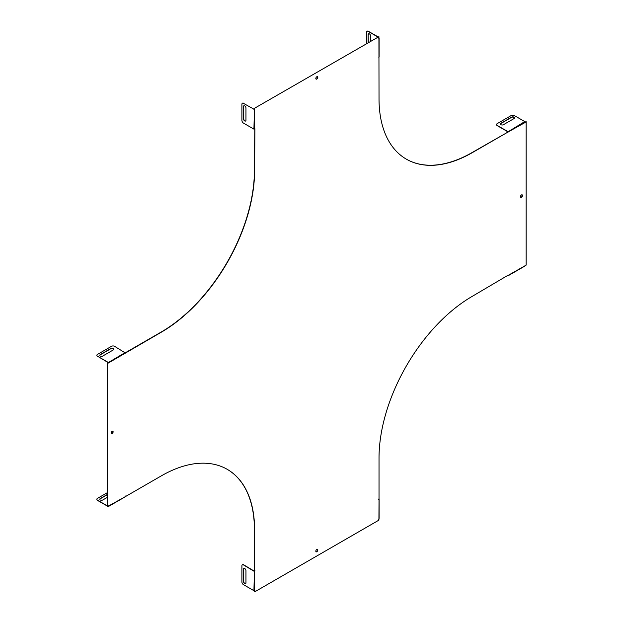 <?xml version="1.0" encoding="UTF-8"?>
<svg xmlns="http://www.w3.org/2000/svg" width="623" height="623" viewBox="0 0 623 623"><rect width="100%" height="100%" fill="white"/><g stroke="black" fill="none" stroke-linecap="round" stroke-linejoin="round"><path stroke-width="0.93" d="M520.703 197.242A1.41 0.81 120 0 0 522.012 196.385A1.41 0.81 120 0 0 522.097 194.828M112.732 431.171A1.41 0.81 -60 0 1 112.646 432.728A1.41 0.81 -60 0 1 111.338 433.585M316.017 551.76A1.41 0.81 120 0 0 317.325 550.903A1.41 0.81 120 0 0 317.419 549.338M317.419 76.652A1.41 0.81 -60 0 1 317.325 78.21A1.41 0.81 -60 0 1 316.017 79.066M108.005 363.209L161.279 332.215A131.975 76.193 120 0 0 254.597 170.585L254.908 128.735L253.919 129.132L243.468 123.105A2.196 1.269 60 0 1 241.911 120.41L241.911 104.243A2.196 1.269 60 0 1 242.37 103.239A2.196 1.269 60 0 1 243.468 103.348L254.106 109.274L243.468 103.348M125.114 353.327L125.947 352.618M254.799 128.704L254.41 170.476A131.975 76.193 120 0 1 161.092 332.106L125.76 352.509M254.799 108.955L254.597 110.03L253.919 109.375M254.698 108.379L254.698 108.963L254.511 108.277L378.916 36.664L379.025 98.746A131.975 76.193 -60 0 0 406.36 159.161A131.975 76.193 -60 0 0 472.343 152.627L507.675 132.224L472.156 152.518A131.975 76.193 -60 0 1 406.266 159.106M378.916 36.664L254.511 108.277M378.636 38.143L379.025 38.19M378.636 57.9L379.025 57.947M496.57 124.631A2.196 1.269 180 0 0 496.562 124.74A2.196 1.269 180 0 0 497.209 125.636L507.652 131.671L508.29 131.367L508.555 131.718L507.722 132.434M525.43 265.203L526.155 265.11L526.155 121.672L524.831 122.552M378.636 499.21L379.025 499.747L379.025 457.936A131.975 76.193 120 0 1 472.343 296.299L508.321 275.078M378.784 498.945L378.636 499.701M254.698 591.85L254.511 591.157L254.698 591.85L378.916 520.135L378.636 519.457M254.511 591.157L254.799 590.261M227.169 469.298A131.975 76.193 -60 0 1 254.41 529.659L254.41 570.458L254.908 570.536L254.41 571.478L254.799 570.512M125.706 495.978L125.947 496.29L108.028 506.367M108.597 505.853L108.838 506.164L108.184 506.102M124.896 496.897L107.281 506.733L107.281 363.295L108.838 362.493L107.935 362.446L97.484 356.2L107.935 362.228M107.966 363.116L107.281 363.295M525.462 121.859L524.916 122.63L507.675 132.224M107.468 506.842L107.468 363.404M254.597 570.567L254.597 529.768A131.975 76.193 -60 0 0 227.263 469.353A131.975 76.193 -60 0 0 161.279 475.894L125.947 496.29M254.698 591.266L254.908 590.293L253.919 590.69L254.41 571.478M378.916 519.551L379.025 499.747M525.648 265.406L508.368 275.288M525.648 121.968L526.155 121.672M254.698 108.963L254.597 128.766M521.49 194.937A1.41 0.81 120 0 0 520.571 196.175A1.41 0.81 120 0 0 520.789 197.304A1.41 0.81 120 0 0 522.199 196.494A1.41 0.81 120 0 0 522.199 194.867A1.41 0.81 120 0 0 521.49 194.937M112.132 431.28A1.41 0.81 -60 0 1 112.833 431.209A1.41 0.81 -60 0 1 112.833 432.837A1.41 0.81 -60 0 1 111.424 433.647A1.41 0.81 -60 0 1 111.213 432.518A1.41 0.81 -60 0 1 112.132 431.28M316.811 549.455A1.41 0.81 120 0 0 315.892 550.693A1.41 0.81 120 0 0 316.11 551.822A1.41 0.81 120 0 0 317.512 551.012A1.41 0.81 120 0 0 317.512 549.385A1.41 0.81 120 0 0 316.811 549.455M316.811 76.761A1.41 0.81 -60 0 1 317.512 76.691A1.41 0.81 -60 0 1 317.512 78.319A1.41 0.81 -60 0 1 316.11 79.129A1.41 0.81 -60 0 1 315.892 78A1.41 0.81 -60 0 1 316.811 76.761M378.636 37.653L379.025 37.886L378.784 37.388M366.589 43.571L366.589 32.264A2.196 1.269 60 0 1 367.048 31.259A2.196 1.269 60 0 1 368.146 31.368L377.935 37.022M367.142 31.212A2.196 1.269 60 0 1 367.235 31.15A2.196 1.269 60 0 1 368.333 31.259L378.122 36.913M368.146 42.668L368.146 34.6A1.76 1.012 60 0 1 368.512 33.79A1.76 1.012 60 0 1 369.867 34.265A1.76 1.012 60 0 1 370.63 36.033L370.63 41.235M368.146 34.6L368.333 42.566M368.333 34.491A1.76 1.012 60 0 1 368.606 33.751M254.597 590.324L254.597 571.587L243.468 564.905A2.196 1.269 -120 0 0 242.37 564.796A2.196 1.269 -120 0 0 241.911 565.801L241.911 581.968A2.196 1.269 -120 0 0 243.468 584.662L253.919 590.69M254.41 109.921L253.919 129.132M245.96 582.863L245.96 570.652A1.76 1.012 -120 0 0 245.189 568.877A1.76 1.012 -120 0 0 243.834 568.41A1.76 1.012 -120 0 0 243.468 569.212L243.468 581.43A1.76 1.012 -120 0 0 244.239 583.198A1.76 1.012 -120 0 0 245.594 583.665A1.76 1.012 -120 0 0 245.96 582.863M243.936 568.363A1.76 1.012 -120 0 0 243.655 569.103L243.468 569.212M245.68 583.603A1.76 1.012 -120 0 1 244.364 583.027A1.76 1.012 -120 0 1 243.655 581.321L243.655 569.103M253.919 570.933L243.655 564.796A2.196 1.269 -120 0 0 242.557 564.687A2.196 1.269 -120 0 0 242.464 564.75M254.106 570.832L254.348 571.423M245.96 120.231A1.76 1.012 60 0 1 245.594 121.033A1.76 1.012 60 0 1 244.239 120.566A1.76 1.012 60 0 1 243.468 118.791L243.468 106.58A1.76 1.012 60 0 1 243.834 105.778A1.76 1.012 60 0 1 245.189 106.245A1.76 1.012 60 0 1 245.96 108.013L245.96 120.231M245.68 120.971A1.76 1.012 60 0 1 244.364 120.387A1.76 1.012 60 0 1 243.655 118.682L243.468 118.791M243.655 118.682L243.655 106.471A1.76 1.012 60 0 1 243.936 105.731M242.464 103.192A2.196 1.269 60 0 1 242.557 103.13A2.196 1.269 60 0 1 243.655 103.239M254.348 109.866L254.106 109.274M524.613 266.122L507.745 275.584M507.901 275.327L508.29 275.327M107.281 494.506L100.287 498.54A1.76 1.012 0 0 0 99.773 499.264A1.76 1.012 0 0 0 100.856 500.199A1.76 1.012 0 0 0 102.772 499.981L107.281 497.38M100.287 498.54L100.287 498.758A1.76 1.012 0 0 0 99.781 499.366M100.287 498.758L107.281 494.724M107.281 492.707L97.484 498.361A2.196 1.269 0 0 0 96.845 499.264A2.196 1.269 0 0 0 97.484 500.16L107.281 505.814M96.853 499.366A2.196 1.269 0 0 0 96.845 499.475A2.196 1.269 0 0 0 97.484 500.378L107.281 506.024M524.784 122.349L524.761 121.578L508.368 131.609M108.651 362.384L124.896 352.719L125.067 353.124M503.431 124.701A1.76 1.012 180 0 1 501.507 124.919A1.76 1.012 180 0 1 500.425 123.985A1.76 1.012 180 0 1 500.939 123.268L511.514 117.163A1.76 1.012 180 0 1 513.43 116.937A1.76 1.012 180 0 1 514.52 117.879A1.76 1.012 180 0 1 514.006 118.596L503.431 124.701M500.433 124.094A1.76 1.012 180 0 1 500.939 123.479L500.939 123.268M500.939 123.479L511.514 117.373A1.76 1.012 180 0 1 513.344 117.14A1.76 1.012 180 0 1 514.512 117.988M507.652 131.453L497.209 125.418A2.196 1.269 180 0 1 496.562 124.522A2.196 1.269 180 0 1 497.209 123.627L511.203 115.543A2.196 1.269 180 0 1 514.318 115.543L524.761 121.578M507.652 131.671L508.29 131.585M96.853 355.406A2.196 1.269 -0 0 0 96.845 355.515A2.196 1.269 -0 0 0 97.484 356.411M124.888 352.711L114.593 346.318A2.196 1.269 -0 0 0 111.486 346.318L97.484 354.401A2.196 1.269 -0 0 0 96.845 355.297A2.196 1.269 -0 0 0 97.484 356.2M102.772 356.013L113.355 349.908A1.76 1.012 -0 0 0 113.869 349.192A1.76 1.012 -0 0 0 112.779 348.257A1.76 1.012 -0 0 0 110.863 348.475L100.287 354.58A1.76 1.012 -0 0 0 99.773 355.297A1.76 1.012 -0 0 0 100.856 356.239A1.76 1.012 -0 0 0 102.772 356.013M113.853 349.301A1.76 1.012 -0 0 0 112.693 348.452A1.76 1.012 -0 0 0 110.863 348.693L110.863 348.475M99.781 355.406A1.76 1.012 -0 0 1 100.287 354.799L110.863 348.693M108.573 362.36L107.935 362.446M379.111 518.391L379.111 499.599M379.111 56.833L379.111 38.042M508.469 275.545L524.745 266.153M108.752 506.32L125.028 496.928"/></g></svg>
